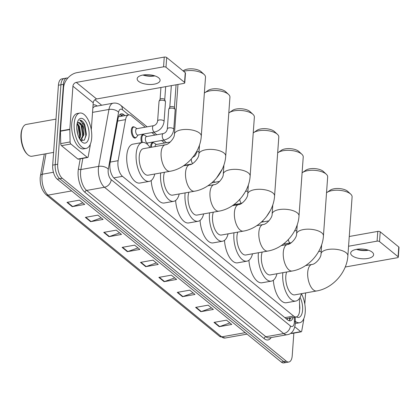 <?xml version="1.0" encoding="UTF-8"?>
<svg xmlns="http://www.w3.org/2000/svg" width="420" height="420" viewBox="0 0 420 420"><rect width="100%" height="100%" fill="white"/><g stroke="black" fill="none" stroke-linecap="round" stroke-linejoin="round"><path stroke-width="0.63" d="M141.629 142.601A5.749 2.683 -100.1 0 1 141.01 138.075A5.749 2.683 -100.1 0 1 142.8 134.699A5.749 2.683 -100.1 0 1 143.861 134.935M150.701 147.368A5.749 2.683 -100.1 0 1 150.707 145.987A5.749 2.683 -100.1 0 1 152.497 142.616A5.749 2.683 -100.1 0 1 153.557 142.853M136.033 137.513A5.749 2.683 -100.1 0 1 135.119 138.101A5.749 2.683 -100.1 0 1 131.313 130.158A5.749 2.683 -100.1 0 1 133.103 126.788A5.749 2.683 -100.1 0 1 134.164 127.019M145.226 127.176L131.297 115.81A10.773 5.024 79.9 0 0 128.709 114.944A10.773 5.024 79.9 0 0 125.549 119.637L118.13 160.681A10.773 5.024 79.9 0 0 117.931 162.309A10.773 5.024 79.9 0 0 122.483 176.342L293.648 316.076A10.773 5.024 79.9 0 0 296.237 316.943A10.773 5.024 79.9 0 0 299.639 308.863L299.413 298.468M296.237 316.943L286.855 318.617A10.773 5.024 -100.1 0 1 286.193 318.638L286.288 318.717A3.591 1.675 79.9 0 0 287.858 318.433M288.566 244.204L287.569 243.39M239.704 204.309L239.09 203.81M213.097 182.59L212.572 182.159M164.614 143.01L161.522 140.485M154.922 135.093L151.825 132.568M124.982 115.61L123.832 114.671A10.773 5.024 79.9 0 0 121.243 113.804A10.773 5.024 79.9 0 0 118.083 118.498L110.072 162.839A10.773 5.024 79.9 0 0 109.872 164.467A10.773 5.024 79.9 0 0 114.424 178.495L287.69 319.951A10.773 5.024 79.9 0 0 290.278 320.812A10.773 5.024 79.9 0 0 293.102 317.499M293.843 333.123L292.226 355.698A10.773 5.024 -100.1 0 1 288.866 362.019A10.773 5.024 -100.1 0 1 286.277 361.158L62.255 178.264A10.773 5.024 -100.1 0 1 57.703 164.236L63.431 84.336A10.773 5.024 -100.1 0 1 66.785 78.015A10.773 5.024 -100.1 0 1 67.841 78.057M94.925 99.734L101.666 105.242M288.866 362.019L283.862 362.911A10.773 5.024 -100.1 0 1 281.274 362.05L57.251 179.156A10.773 5.024 -100.1 0 1 52.694 165.128L58.422 85.229L60.926 84.782A10.773 5.024 -100.1 0 1 64.286 78.461A10.773 5.024 -100.1 0 0 60.926 84.782L55.199 164.682L60.926 84.782L63.431 84.336M57.251 179.156L59.75 178.71A10.773 5.024 -100.1 0 1 55.199 164.682A10.773 5.024 -100.1 0 0 59.75 178.71L283.773 361.604L59.75 178.71L62.255 178.264M286.367 362.465A10.773 5.024 -100.1 0 1 283.773 361.604A10.773 5.024 -100.1 0 0 286.367 362.465M290.603 317.945A10.773 5.024 -100.1 0 1 288.965 320.691M120.052 114.371A10.773 5.024 -100.1 0 1 121.328 115.117L122.483 116.056M229.887 322.922L219.681 326.56A2.872 2.231 129.2 0 1 219.24 326.681L231.756 324.45L226.506 320.161L213.99 322.392L219.24 326.681M211.507 307.918L201.301 311.561A2.872 2.231 129.2 0 1 200.865 311.677L213.376 309.445L208.126 305.161L195.615 307.387L200.865 311.677M193.132 292.919L182.926 296.557A2.872 2.231 129.2 0 1 182.49 296.672L195.001 294.441L189.751 290.157L177.24 292.388L182.49 296.672M174.752 277.914L164.551 281.552A2.872 2.231 129.2 0 1 164.11 281.673L176.626 279.442L171.371 275.153L158.86 277.384L164.11 281.673M82.871 202.897L72.665 206.54A2.872 2.231 129.2 0 1 72.224 206.656L84.74 204.424L79.49 200.141L66.974 202.372L72.224 206.656M101.246 217.901L91.04 221.545A2.872 2.231 129.2 0 1 90.605 221.66L103.115 219.429L97.865 215.14L85.355 217.371L90.605 221.66M119.621 232.906L109.421 236.544A2.872 2.231 129.2 0 1 108.98 236.665L121.49 234.434L116.24 230.144L103.73 232.376L108.98 236.665M138.002 247.91L127.796 251.548A2.872 2.231 129.2 0 1 127.36 251.664L139.871 249.433L134.621 245.149L122.105 247.38L127.36 251.664M156.377 262.909L146.171 266.553A2.872 2.231 129.2 0 1 145.735 266.668L158.246 264.437L152.996 260.148L140.485 262.379L145.735 266.668M58.422 85.229A10.773 5.024 -100.1 0 1 61.782 78.908L66.785 78.015M158.634 77.805A11.492 4.851 -175.9 0 0 145.898 74.708A11.492 4.851 -175.9 0 0 137.161 78.771A11.492 4.851 -175.9 0 0 138.616 81.375A11.492 4.851 -175.9 0 0 151.352 84.473A11.492 4.851 -175.9 0 0 160.088 80.414A11.492 4.851 -175.9 0 0 158.634 77.805M87.234 157.353A1.796 0.84 79.9 0 0 87.665 157.495L78.283 159.169A1.796 0.84 -100.1 0 1 77.852 159.028L87.234 157.353L70.87 143.992L61.488 145.666A1.796 0.84 -100.1 0 1 60.721 143.619L60.454 131.219A1.796 0.84 -100.1 0 1 60.459 130.924L63.546 87.869A14.369 11.167 129.2 0 1 76.991 72.65L164.257 57.088A1.796 0.756 4.1 0 1 166.698 57.524L166 67.263A1.796 0.756 -175.9 0 0 163.559 66.832L76.288 82.394A3.591 2.793 -50.8 0 0 72.928 86.195L69.841 129.25A1.796 0.84 79.9 0 0 69.836 129.544L70.103 141.95A1.796 0.84 79.9 0 0 70.87 143.992M77.852 159.028L61.488 145.666M143.215 74.986A14.369 6.064 -175.9 0 0 154.639 75.805M91.292 129.822L93.23 102.769A3.591 2.793 -50.8 0 1 96.595 98.968L183.86 83.407A1.796 0.756 -175.9 0 0 184.779 82.819A1.796 0.756 -175.9 0 0 184.553 82.409L185.252 72.665L166.698 57.524M185.252 72.665A1.796 0.756 4.1 0 1 185.477 73.075L184.779 82.819M184.553 82.409L166 67.263M87.665 157.495A1.796 0.84 79.9 0 0 88.195 156.713L90.111 146.097A1.796 0.84 79.9 0 0 90.148 145.824L90.248 144.422M154.928 75.899A11.492 4.851 4.1 0 1 142.916 75.038M53.608 152.392L31.988 156.245A16.165 7.539 -100.1 0 1 27.652 154.549L27.09 154.03A15.446 7.203 -100.1 0 1 21 134.3A15.446 7.203 -100.1 0 1 22.481 128.189L22.827 127.507A16.165 7.539 -100.1 0 1 26.313 124.42L55.991 119.128M27.652 154.549A16.165 7.539 -100.1 0 1 21.273 133.901A16.165 7.539 -100.1 0 1 22.827 127.507M91.702 137.881A17.96 8.374 -100.1 0 1 86.105 148.417A17.96 8.374 -100.1 0 1 74.204 123.596A17.96 8.374 -100.1 0 1 79.8 113.059A17.96 8.374 -100.1 0 1 91.702 137.881M86.105 148.417L83.601 148.864A17.96 8.374 -100.1 0 1 71.699 124.042A17.96 8.374 -100.1 0 1 77.296 113.505L79.8 113.059M80.724 140.621L84.263 140.18L86.226 135.23L86.342 133.67L84.851 125.008L83.827 122.929C82.514 121.028 81.17 120.125 79.795 120.215C81.974 121.081 83.296 124.246 83.774 129.712A8.978 4.19 -100.1 0 0 78.246 122.456A8.978 4.19 -100.1 0 0 77.821 122.582L77.264 122.892M76.829 125.738A12.574 5.864 -100.1 0 1 78.036 120.766A12.574 5.864 -100.1 0 1 85.307 121.034A12.574 5.864 -100.1 0 1 89.077 135.739A12.574 5.864 -100.1 0 1 81.785 141.797A12.574 5.864 -100.1 0 1 76.829 125.738M79.312 138.338L80.11 134.153L78.886 126.84L77.059 123.863M79.684 139.03L80.777 135.482L79.611 126.567L77.191 123.197M77.768 134.337L76.781 127.895M80.43 140.217L83.118 135.061L83.239 133.597L81.958 126.152L78.22 122.462M80.572 140.285L83.9 134.92L83.774 129.712M80.094 134.531L78.734 126.488M81.427 140.926L82.373 139.115M83.218 133.975L81.863 125.932M86.342 133.702L84.819 124.929M79.286 138.29L79.569 136.637L78.046 125.816L77.049 123.905M82.362 137.954L82.698 136.08L81.17 125.26L80.094 123.218M84.499 139.928L85.827 135.524L84.299 124.703L79.795 120.215M183.089 70.901L183.719 70.466A9.875 4.169 4.1 0 1 192.323 68.849A9.875 4.169 4.1 0 1 200.902 71.489A9.875 4.169 4.1 0 1 201.159 71.715L204.146 74.487A13.472 5.686 -175.9 0 0 203.794 74.183A13.472 5.686 -175.9 0 0 183.629 71.342M165.312 144.764A13.472 6.284 79.9 0 0 161.117 152.665A13.472 6.284 79.9 0 0 166.803 170.205A13.472 6.284 79.9 0 0 170.042 171.286L148.15 175.187A13.472 6.284 79.9 0 1 139.22 156.571A13.472 6.284 79.9 0 1 143.419 148.669L165.312 144.764C168.452 144.926 174.788 138.049 174.41 134.227A13.472 5.686 4.1 0 1 184.648 129.47A13.472 5.686 4.1 0 1 199.573 133.098A13.472 5.686 4.1 0 1 201.28 136.153L205.501 77.238A13.472 5.686 -175.9 0 0 204.146 74.487M154.78 174.006A19.756 9.214 -100.1 0 1 149.252 181.377A19.756 9.214 -100.1 0 1 136.159 154.072A19.756 9.214 -100.1 0 1 142.317 142.48A19.756 9.214 -100.1 0 1 150.055 147.483M149.252 181.377L139.865 183.052A19.756 9.214 -100.1 0 1 126.772 155.741A19.756 9.214 -100.1 0 1 132.93 144.154L142.317 142.48M204.797 92.726L208.152 90.41A9.875 4.169 4.1 0 1 216.752 88.793A9.875 4.169 4.1 0 1 225.335 91.439A9.875 4.169 4.1 0 1 225.593 91.66L228.58 94.432A13.472 5.686 -175.9 0 0 228.228 94.127A13.472 5.686 -175.9 0 0 216.531 90.526A13.472 5.686 -175.9 0 0 204.797 92.726A13.472 5.686 -175.9 0 0 204.367 93.051M183.461 165.832L189.746 164.708C192.885 164.871 199.222 157.994 198.839 154.172A13.472 5.686 4.1 0 1 209.081 149.415A13.472 5.686 4.1 0 1 224.007 153.043A13.472 5.686 4.1 0 1 225.713 156.098L229.934 97.183A13.472 5.686 -175.9 0 0 228.58 94.432M164.483 172.274A13.472 6.284 79.9 0 0 163.653 176.516A13.472 6.284 79.9 0 0 172.578 195.137L194.476 191.231C210.677 188.559 224.742 172.62 225.713 156.098M179.214 193.951A19.756 9.214 -100.1 0 1 173.686 201.322A19.756 9.214 -100.1 0 1 160.587 174.017A19.756 9.214 -100.1 0 1 160.687 172.951M173.686 201.322L164.299 202.997A19.756 9.214 -100.1 0 1 151.2 180.516M229.231 112.676L232.585 110.36A9.875 4.169 4.1 0 1 241.185 108.743A9.875 4.169 4.1 0 1 249.769 111.384A9.875 4.169 4.1 0 1 250.021 111.61L253.013 114.377A13.472 5.686 -175.9 0 0 252.662 114.077A13.472 5.686 -175.9 0 0 240.959 110.471A13.472 5.686 -175.9 0 0 229.231 112.676A13.472 5.686 -175.9 0 0 228.8 113.001M207.89 185.777L214.179 184.658C217.313 184.816 223.655 177.944 223.272 174.122A13.472 5.686 4.1 0 1 233.515 169.36A13.472 5.686 4.1 0 1 248.441 172.993A13.472 5.686 4.1 0 1 250.142 176.048L254.368 117.127A13.472 5.686 -175.9 0 0 253.013 114.377M188.916 192.224A13.472 6.284 79.9 0 0 188.087 196.466A13.472 6.284 79.9 0 0 197.012 215.082L218.909 211.176C235.111 208.504 249.175 192.565 250.142 176.048M203.648 213.901A19.756 9.214 -100.1 0 1 198.114 221.272A19.756 9.214 -100.1 0 1 185.021 193.961A19.756 9.214 -100.1 0 1 185.115 192.901M198.114 221.272L188.732 222.941A19.756 9.214 -100.1 0 1 175.628 200.466M253.664 132.62L257.019 130.305A9.875 4.169 4.1 0 1 265.618 128.688A9.875 4.169 4.1 0 1 274.197 131.334A9.875 4.169 4.1 0 1 274.454 131.555L277.442 134.327A13.472 5.686 -175.9 0 0 277.095 134.022A13.472 5.686 -175.9 0 0 265.393 130.421A13.472 5.686 -175.9 0 0 253.664 132.62A13.472 5.686 -175.9 0 0 253.234 132.946M232.323 205.727L238.613 204.603C241.747 204.766 248.089 197.888 247.706 194.066A13.472 5.686 4.1 0 1 257.948 189.31A13.472 5.686 4.1 0 1 272.869 192.938A13.472 5.686 4.1 0 1 274.575 195.993L278.801 137.078A13.472 5.686 -175.9 0 0 277.442 134.327M213.35 212.168A13.472 6.284 79.9 0 0 212.52 216.41A13.472 6.284 79.9 0 0 221.445 235.027L243.343 231.126C259.544 228.454 273.604 212.51 274.575 195.993M228.081 233.846A19.756 9.214 -100.1 0 1 222.547 241.216A19.756 9.214 -100.1 0 1 209.454 213.911A19.756 9.214 -100.1 0 1 209.548 212.846M222.547 241.216L213.166 242.891A19.756 9.214 -100.1 0 1 200.062 220.411M278.098 152.565L281.447 150.25A9.875 4.169 4.1 0 1 290.052 148.638A9.875 4.169 4.1 0 1 298.631 151.279A9.875 4.169 4.1 0 1 298.888 151.499L301.875 154.271A13.472 5.686 -175.9 0 0 301.529 153.967A13.472 5.686 -175.9 0 0 289.826 150.365A13.472 5.686 -175.9 0 0 278.098 152.565A13.472 5.686 -175.9 0 0 277.667 152.891M256.757 225.671L263.046 224.548C266.18 224.71 272.517 217.833 272.139 214.016A13.472 5.686 4.1 0 1 282.382 209.255A13.472 5.686 4.1 0 1 297.302 212.888A13.472 5.686 4.1 0 1 299.008 215.938L303.23 157.022A13.472 5.686 -175.9 0 0 301.875 154.271M237.778 232.118A13.472 6.284 79.9 0 0 236.948 236.355A13.472 6.284 79.9 0 0 245.879 254.977L267.771 251.071C283.978 248.399 298.037 232.459 299.008 215.938M252.515 253.79A19.756 9.214 -100.1 0 1 246.981 261.161A19.756 9.214 -100.1 0 1 233.888 233.856A19.756 9.214 -100.1 0 1 233.982 232.796M246.981 261.161L237.599 262.836A19.756 9.214 -100.1 0 1 224.495 240.356M302.531 172.515L305.881 170.2A9.875 4.169 4.1 0 1 314.486 168.583A9.875 4.169 4.1 0 1 323.064 171.224A9.875 4.169 4.1 0 1 323.321 171.449L326.308 174.221A13.472 5.686 -175.9 0 0 325.962 173.917A13.472 5.686 -175.9 0 0 314.26 170.31A13.472 5.686 -175.9 0 0 302.531 172.515A13.472 5.686 -175.9 0 0 302.101 172.841M281.19 245.616L287.48 244.498C290.614 244.655 296.951 237.783 296.572 233.961A13.472 5.686 4.1 0 1 306.81 229.199A13.472 5.686 4.1 0 1 321.736 232.832A13.472 5.686 4.1 0 1 323.442 235.888L327.663 176.972A13.472 5.686 -175.9 0 0 326.308 174.221M262.211 252.063A13.472 6.284 79.9 0 0 261.382 256.305A13.472 6.284 79.9 0 0 270.312 274.921L292.205 271.016C308.406 268.343 322.471 252.404 323.442 235.888M276.948 273.74A19.756 9.214 -100.1 0 1 271.415 281.111A19.756 9.214 -100.1 0 1 258.321 253.801A19.756 9.214 -100.1 0 1 258.416 252.74M271.415 281.111L262.028 282.781A19.756 9.214 -100.1 0 1 248.929 260.305M326.959 192.46L330.314 190.145A9.875 4.169 4.1 0 1 338.919 188.528A9.875 4.169 4.1 0 1 347.498 191.173A9.875 4.169 4.1 0 1 347.755 191.394L350.742 194.166A13.472 5.686 -175.9 0 0 350.39 193.862A13.472 5.686 -175.9 0 0 338.693 190.26A13.472 5.686 -175.9 0 0 326.959 192.46A13.472 5.686 -175.9 0 0 326.529 192.785M305.623 265.566L311.908 264.442C315.047 264.605 321.384 257.728 321.006 253.906A13.472 5.686 4.1 0 1 331.244 249.149A13.472 5.686 4.1 0 1 346.169 252.777A13.472 5.686 4.1 0 1 347.876 255.833L352.096 196.917A13.472 5.686 -175.9 0 0 350.742 194.166M286.645 272.008A13.472 6.284 79.9 0 0 285.815 276.25A13.472 6.284 79.9 0 0 294.745 294.866L316.638 290.966C332.84 288.293 346.904 272.354 347.876 255.833M301.376 293.685A19.756 9.214 -100.1 0 1 295.848 301.056A19.756 9.214 -100.1 0 1 282.755 273.751A19.756 9.214 -100.1 0 1 282.849 272.685M295.848 301.056L286.461 302.731A19.756 9.214 -100.1 0 1 273.362 280.25M154.697 132.059L137.807 135.067A3.234 1.507 -100.1 0 1 135.665 130.599A3.234 1.507 -100.1 0 1 136.673 128.704L153.562 125.69C155.783 125.018 157.138 123.464 157.626 121.034A3.234 1.365 4.1 0 1 159.28 119.978A3.234 1.365 4.1 0 1 163.763 120.845A3.234 1.365 4.1 0 1 164.078 121.495C163.222 127.082 160.094 130.604 154.697 132.059A3.234 1.507 -100.1 0 1 154.019 131.87A3.234 1.507 -100.1 0 1 152.554 127.586A3.234 1.507 -100.1 0 1 153.562 125.69M157.626 121.034L159.038 101.351A3.234 1.365 4.1 0 1 159.117 101.089A3.234 1.365 4.1 0 1 160.687 100.296A3.234 1.365 4.1 0 1 165.443 101.54A3.234 1.365 4.1 0 1 165.491 101.813L164.078 121.495M138.112 135.014L136.584 137.03A5.386 2.515 -100.1 0 1 135.681 137.634A5.386 2.515 -100.1 0 1 132.111 130.19A5.386 2.515 -100.1 0 1 133.791 127.029A5.386 2.515 -100.1 0 1 134.846 127.286L136.978 128.646M160.072 99.467A2.336 0.987 4.1 0 1 160.13 99.278A2.336 0.987 4.1 0 1 161.264 98.7A2.336 0.987 4.1 0 1 164.435 99.267A2.336 0.987 4.1 0 1 164.703 99.603L165.443 101.54M164.393 139.97L147.504 142.984A3.234 1.507 -100.1 0 1 145.362 138.516A3.234 1.507 -100.1 0 1 146.37 136.621L163.259 133.607C165.48 132.935 166.834 131.381 167.323 128.945A3.234 1.365 4.1 0 1 168.971 127.89A3.234 1.365 4.1 0 1 173.455 128.756A3.234 1.365 4.1 0 1 173.775 129.407C172.919 134.999 169.79 138.516 164.393 139.97A3.234 1.507 -100.1 0 1 163.716 139.786A3.234 1.507 -100.1 0 1 162.251 135.503A3.234 1.507 -100.1 0 1 163.259 133.607M167.323 128.945L168.735 109.263A3.234 1.365 4.1 0 1 168.814 109.006A3.234 1.365 4.1 0 1 170.384 108.208A3.234 1.365 4.1 0 1 175.14 109.457A3.234 1.365 4.1 0 1 175.182 109.725L173.775 129.407M142.427 142.459A5.386 2.515 -100.1 0 1 141.808 138.107A5.386 2.515 -100.1 0 1 143.488 134.941A5.386 2.515 -100.1 0 1 144.543 135.203L146.674 136.563M169.769 107.378A2.336 0.987 4.1 0 1 169.827 107.195A2.336 0.987 4.1 0 1 170.961 106.617A2.336 0.987 4.1 0 1 174.132 107.184A2.336 0.987 4.1 0 1 174.4 107.52L175.14 109.457M155.048 146.596A3.234 1.507 -100.1 0 1 155.059 146.433A3.234 1.507 -100.1 0 1 156.067 144.532L170.336 141.992M151.494 147.226A5.386 2.515 -100.1 0 1 151.505 146.018A5.386 2.515 -100.1 0 1 153.184 142.858A5.386 2.515 -100.1 0 1 154.24 143.115L156.371 144.48M372.157 252.126A11.492 4.851 -175.9 0 0 359.42 249.029A11.492 4.851 -175.9 0 0 350.684 253.087A11.492 4.851 -175.9 0 0 352.139 255.696A11.492 4.851 -175.9 0 0 364.875 258.793A11.492 4.851 -175.9 0 0 373.611 254.73A11.492 4.851 -175.9 0 0 372.157 252.126M300.757 331.674A1.796 0.84 79.9 0 0 301.193 331.816L291.806 333.491A1.796 0.84 -100.1 0 1 291.375 333.344L300.757 331.674L294.83 326.834M291.375 333.344L290.976 333.018M356.738 249.307A14.369 6.064 -175.9 0 0 368.161 250.121M349.262 236.492L377.78 231.404A1.796 0.756 4.1 0 1 380.221 231.84L379.522 241.584A1.796 0.756 -175.9 0 0 377.081 241.148L348.563 246.236M345.219 267.026L397.383 257.723A1.796 0.756 -175.9 0 0 398.302 257.14A1.796 0.756 -175.9 0 0 398.076 256.73L398.774 246.986L380.221 231.84M398.774 246.986A1.796 0.756 4.1 0 1 399 247.396L398.302 257.14M398.076 256.73L379.522 241.584M321.206 251.113L318.617 251.575M301.193 331.816A1.796 0.84 79.9 0 0 301.718 331.034L303.634 320.418A1.796 0.84 79.9 0 0 303.671 320.145L303.77 318.738M305.618 292.929L304.815 304.143M368.45 250.22A11.492 4.851 4.1 0 1 356.438 249.359M301.403 293.68A17.96 8.374 -100.1 0 1 305.225 312.202A17.96 8.374 -100.1 0 1 299.628 322.739A17.96 8.374 -100.1 0 1 295.312 321.3M299.628 322.739L297.124 323.185A17.96 8.374 -100.1 0 1 295.328 323.101M300.069 297.36A12.574 5.864 -100.1 0 1 302.6 310.06A12.574 5.864 -100.1 0 1 296.357 316.916M299.602 310.49L299.864 307.991L299.518 303.35M299.864 308.018L299.518 303.419M110.203 162.099L118.13 160.681M120.818 114.744A10.773 8.379 129.2 0 1 121.018 116.314M113.778 177.891L122.483 176.342M117.621 121.055L125.549 119.637M284.865 317.641L293.648 316.076M128.788 114.933L122.409 109.725A7.182 3.349 79.9 0 0 118.577 112.277L108.287 169.202A7.182 3.349 79.9 0 0 108.155 170.284A7.182 3.349 79.9 0 0 111.19 179.639L290.409 325.952A7.182 3.349 79.9 0 0 294.373 322.313A7.182 3.349 79.9 0 0 294.404 321.143L294.32 317.284M290.409 325.952A7.182 5.586 -50.8 0 1 283.689 333.564L104.47 187.252A14.369 6.699 -100.1 0 1 98.401 168.541A14.369 6.699 -100.1 0 1 98.669 166.373L80.84 169.554A14.369 6.699 79.9 0 0 80.572 171.722A14.369 6.699 79.9 0 0 86.641 190.428L265.86 336.74A14.369 6.699 79.9 0 0 269.309 337.895L287.138 334.714A14.369 6.699 -100.1 0 1 283.689 333.564L265.86 336.74A1.796 1.397 129.2 0 0 264.18 338.646L84.961 192.334A1.796 1.397 129.2 0 1 86.641 190.428L104.47 187.252A7.182 5.586 -50.8 0 0 111.19 179.639M287.138 334.714C291.611 334.178 294.326 330.587 295.286 323.941L295.328 322.103A7.182 2.016 178.8 0 0 294.404 321.143M84.961 192.334A16.165 7.539 -100.1 0 1 78.13 171.286A16.165 7.539 -100.1 0 1 78.43 168.845L80.246 158.818M93.072 104.969A16.165 7.539 -100.1 0 1 97.172 106.045M271.147 337.57A16.165 7.539 -100.1 0 1 264.18 338.646M57.703 164.236L52.694 165.128M286.277 361.158L281.274 362.05M108.287 169.202A7.182 3.953 -169.8 0 0 98.669 166.373L108.953 109.452L92.542 112.376M118.577 112.277A7.182 3.953 -169.8 0 0 108.953 109.452A14.369 6.699 -100.1 0 1 113.164 103.189L95.335 106.37A14.369 6.699 79.9 0 0 92.852 108.098M82.861 158.356L80.84 169.554A1.796 0.987 10.2 0 1 78.43 168.845M289.506 243.81A7.182 5.586 -50.8 0 0 289.144 243.107M122.409 109.725A7.182 5.586 -50.8 0 0 120.698 105.273C118.472 103.467 115.957 102.774 113.164 103.189M290.152 318.029L290.173 319.053M121.328 115.117L123.832 114.671M45.974 153.752L42.273 174.248A14.369 6.699 79.9 0 0 42.005 176.416A14.369 6.699 79.9 0 0 48.074 195.122A3.591 2.793 129.2 0 1 46.032 194.654C41.89 190.57 39.937 184.879 40.173 177.587L44.31 154.046M40.42 175.576A3.591 1.979 -169.8 0 1 42.273 174.248L53.44 172.253M71.652 190.916L48.074 195.122L221.692 336.861A14.369 6.699 79.9 0 0 225.146 338.016L219.655 336.399A3.591 2.793 -50.8 0 0 221.692 336.861L245.27 332.656M146.171 266.553L140.963 262.295M127.796 251.548L122.582 247.296M109.421 236.544L104.207 232.291M91.04 221.545L85.827 217.287M72.665 206.54L67.452 202.283M164.551 281.552L159.338 277.3M182.926 296.557L177.713 292.304M201.301 311.561L196.093 307.304M219.681 326.56L214.468 322.308M96.595 98.968L76.288 82.394M93.23 102.769L72.928 86.195M60.459 130.924L69.841 129.25M163.559 66.832L164.257 57.088M69.836 129.544L60.454 131.219M60.721 143.619L70.103 141.95M189.746 164.708A13.472 6.284 79.9 0 0 185.546 172.615A13.472 6.284 79.9 0 0 191.237 190.15A13.472 6.284 79.9 0 0 194.476 191.231M214.179 184.658A13.472 6.284 79.9 0 0 209.979 192.559A13.472 6.284 79.9 0 0 215.67 210.095A13.472 6.284 79.9 0 0 218.909 211.176M238.613 204.603A13.472 6.284 79.9 0 0 234.413 212.504A13.472 6.284 79.9 0 0 240.103 230.044A13.472 6.284 79.9 0 0 243.343 231.126M263.046 224.548A13.472 6.284 79.9 0 0 258.846 232.454A13.472 6.284 79.9 0 0 264.537 249.989A13.472 6.284 79.9 0 0 267.771 251.071M287.48 244.498A13.472 6.284 79.9 0 0 283.28 252.399A13.472 6.284 79.9 0 0 288.971 269.939A13.472 6.284 79.9 0 0 292.205 271.016M311.908 264.442A13.472 6.284 79.9 0 0 307.713 272.344A13.472 6.284 79.9 0 0 313.399 289.884A13.472 6.284 79.9 0 0 316.638 290.966M192.743 163.49A3.234 1.507 -100.1 0 1 191.341 159.248A3.234 1.507 -100.1 0 1 191.368 158.965M192.35 157.353C194.57 156.681 195.925 155.127 196.413 152.696A3.234 1.365 4.1 0 1 198.061 151.641A3.234 1.365 4.1 0 1 199.028 151.547M245.385 191.62A3.234 1.365 4.1 0 1 246.54 191.221A3.234 1.365 4.1 0 1 247.916 191.126M241.742 203.301A3.234 1.507 -100.1 0 1 241.285 203.112A3.234 1.507 -100.1 0 1 239.809 199.327M294.583 230.895A3.234 1.365 4.1 0 1 295.024 230.795A3.234 1.365 4.1 0 1 296.804 230.732M283.253 244.162L290.446 242.876A3.234 1.507 -100.1 0 1 289.763 242.692A3.234 1.507 -100.1 0 1 288.335 239.584M377.081 241.148L377.78 231.404M289.564 320.066L289.674 317.751M119.291 116.623L128.709 114.944M289.826 243.647L289.322 243.075M263.466 221.834L262.51 221.051M214.982 182.254L213.644 181.157M166.504 142.674L163.411 140.149M156.807 134.757L153.715 132.232M147.11 126.84L120.698 105.273M295.328 322.103L295.223 317.121M219.655 336.399L46.032 194.654M225.146 338.016L247.049 334.11M174.41 134.227L177.975 84.457M170.042 171.286C186.244 168.614 200.309 152.67 201.28 136.153M198.839 154.172L199.5 144.979M223.272 174.122L223.934 164.923M247.706 194.066L248.367 184.874M272.139 214.016L272.795 204.818M296.572 233.961L297.229 224.768M321.006 253.906L321.662 244.713M160.13 99.278L159.117 101.089M135.681 137.634L134.138 137.912M165.674 86.646L164.74 99.703M133.791 127.029L132.248 127.302M160.934 87.491L160.083 99.367M147.809 142.931L146.99 144.008M169.827 107.195L168.814 109.006M176.069 84.793L174.436 107.62M143.488 134.941L141.944 135.219M171.328 85.638L169.78 107.284M153.184 142.858L151.641 143.136M184.112 165.391L191.777 164.021M196.413 152.696L196.476 151.798M222.238 169.16L216.405 178.216M211.822 182.816L219.676 181.414M242.298 196.34L244.865 192.512M233.704 204.771L241.663 203.353M270.433 210.415L266.385 216.741M261.24 222.227L268.968 220.852M291.38 242.66L290.446 242.876"/></g></svg>
